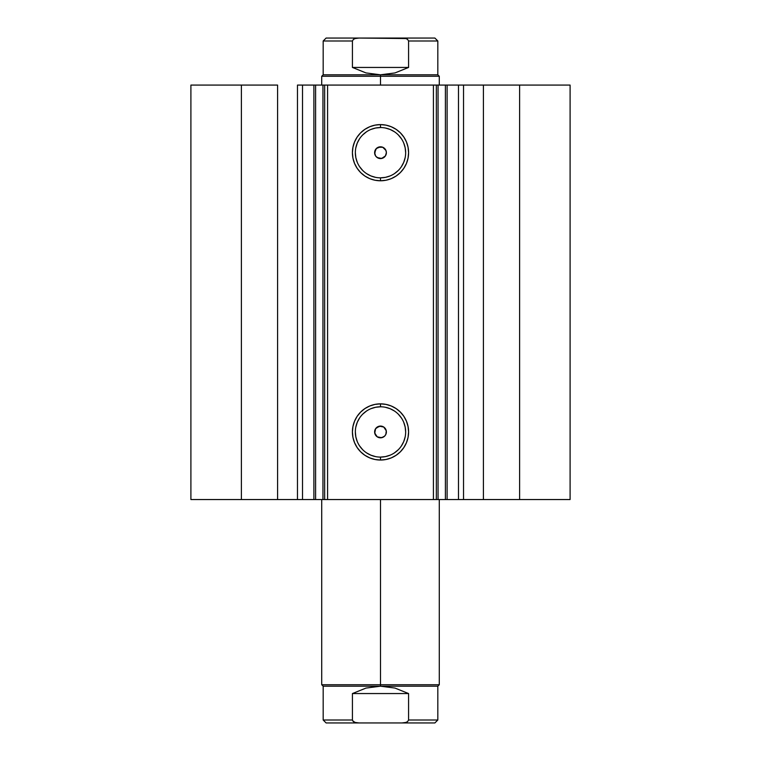 <?xml version="1.0" encoding="UTF-8"?>
<svg xmlns="http://www.w3.org/2000/svg" width="761" height="761" viewBox="0 0 761 761"><rect width="100%" height="100%" fill="white"/><g stroke="black" fill="none" stroke-linecap="round" stroke-linejoin="round"><path stroke-width="1.14" d="M302.697 499.549L313.893 499.549L313.893 85.08L324.528 85.08M302.697 85.08L315.596 85.08L315.596 499.549L322.949 499.549L322.949 85.08L315.596 85.08L315.596 499.549L302.507 499.549L302.507 85.08L313.893 85.08L313.893 499.549L324.528 499.549M436.472 85.08L570.094 85.08L519.611 85.08L519.611 499.549L570.094 499.549L570.094 85.08L570.094 499.549L483.416 499.549L519.611 499.549L519.611 85.08L463.525 85.08L463.525 499.549L483.416 499.549L483.416 85.08L483.416 499.549L458.493 499.549L463.525 499.549L463.525 85.08L458.493 85.08L458.493 499.549L458.493 85.08M380.5 127.544L380.5 124.604A28.09 28.09 0 0 1 408.59 152.695A28.09 28.09 0 0 1 380.5 180.776L375.021 180.243L369.751 178.645L364.89 176.048L360.638 172.557L357.147 168.295L354.55 163.444L352.952 158.174L352.41 152.695L352.952 147.206L354.55 141.936L357.147 137.085L360.638 132.823L364.89 129.332L369.751 126.735L375.021 125.137L380.5 124.604L385.979 125.137L391.249 126.735L396.11 129.332L400.362 132.823L403.853 137.085L406.45 141.936L408.048 147.206L408.59 152.695L408.048 158.174L406.45 163.444L403.853 168.295L400.362 172.557L396.11 176.048L391.249 178.645L385.979 180.243L380.5 180.776L380.5 177.836A25.151 25.151 0 0 0 405.651 152.695A25.151 25.151 0 0 0 380.5 127.544A25.151 25.151 0 0 0 355.349 152.695A25.151 25.151 0 0 0 380.5 177.836L380.5 180.776A28.09 28.09 0 0 1 352.41 152.695A28.09 28.09 0 0 1 380.5 124.604L380.5 127.544A25.151 25.151 0 0 1 405.651 152.695A25.151 25.151 0 0 1 380.5 177.836A25.151 25.151 0 0 1 355.349 152.695A25.151 25.151 0 0 1 380.5 127.544L375.592 128.019L370.873 129.456M380.5 406.793L380.5 403.853A28.09 28.09 0 0 1 408.59 431.944A28.09 28.09 0 0 1 380.5 460.034L375.021 459.492L369.751 457.894L364.89 455.297L360.638 451.806L357.147 447.544L354.55 442.693L352.952 437.423L352.41 431.944L352.952 426.464L354.55 421.194L357.147 416.334L360.638 412.082L364.89 408.581L369.751 405.994L375.021 404.395L380.5 403.853L385.979 404.395L391.249 405.994L396.11 408.581L400.362 412.082L403.853 416.334L406.45 421.194L408.048 426.464L408.59 431.944L408.048 437.423L406.45 442.693L403.853 447.544L400.362 451.806L396.11 455.297L391.249 457.894L385.979 459.492L380.5 460.034L380.5 457.095A25.151 25.151 0 0 0 405.651 431.944A25.151 25.151 0 0 0 380.5 406.793A25.151 25.151 0 0 0 355.349 431.944A25.151 25.151 0 0 0 380.5 457.095L380.5 460.034A28.09 28.09 0 0 1 352.41 431.944A28.09 28.09 0 0 1 380.5 403.853L380.5 406.793A25.151 25.151 0 0 1 405.651 431.944A25.151 25.151 0 0 1 380.5 457.095A25.151 25.151 0 0 1 355.349 431.944A25.151 25.151 0 0 1 380.5 406.793L375.592 407.278L370.873 408.705M377.313 436.881L380.5 437.822A5.879 5.879 0 0 1 374.621 431.944A5.879 5.879 0 0 1 380.5 426.065L377.304 427.007M375.649 435.263L377.171 436.785M375.563 428.747L374.621 431.934L375.563 435.13M377.18 427.092L375.658 428.614M377.313 157.632L380.5 158.573A5.879 5.879 0 0 1 374.621 152.695A5.879 5.879 0 0 1 380.5 146.806L377.304 147.758M375.649 156.015L377.171 157.537M375.563 149.489L374.621 152.685L375.563 155.881M377.18 147.843L375.658 149.365M302.507 499.549L297.475 499.549L297.475 85.08L297.475 499.549L277.584 499.549L277.584 85.08L241.389 85.08L241.389 499.549L241.389 85.08L277.584 85.08L277.584 499.549L190.906 499.549L190.906 85.08L241.389 85.08L190.906 85.08L190.906 499.549L302.507 499.549L302.507 85.08L297.475 85.08L302.507 85.08M324.652 499.549L322.949 499.549L322.949 85.08L324.652 85.08L324.652 499.549L324.652 85.08L327.591 85.08L327.591 499.549L324.652 499.549L436.348 499.549L433.409 499.549L433.409 85.08L436.348 85.08L436.348 499.549L436.348 85.08L445.404 85.08L445.404 499.549L458.303 499.549M436.472 499.549L445.404 499.549L438.051 499.549L438.051 85.08L438.051 499.549L436.348 499.549M324.652 85.08L433.409 85.08L327.591 85.08L327.591 499.549L433.409 499.549L433.409 85.08L436.348 85.08M447.107 85.08L447.107 499.549L445.404 499.549L445.404 85.08L458.303 85.08M378.246 147.263L382.745 147.263L385.932 150.44L386.379 152.695L385.389 155.957L381.651 158.459L377.228 157.575L375.611 155.957L374.621 152.685L376.343 148.528L380.5 146.806A5.879 5.879 0 0 1 386.379 152.695A5.879 5.879 0 0 1 380.5 158.573L383.696 157.622M374.735 153.836L375.611 149.422M379.349 158.459L376.343 156.852M383.763 157.575L382.754 158.117M383.763 147.805L385.389 149.422M381.651 146.921L380.5 146.806M385.437 435.13L385.932 434.189L384.657 436.101L381.651 437.708L377.237 436.833L374.735 433.085L375.611 428.671L379.359 426.179L383.763 427.054L386.265 430.793L385.875 434.312M377.237 436.833L375.068 434.189M380.5 177.836L385.408 177.361L390.127 175.924M394.474 173.603L398.288 170.474M401.408 166.659L403.739 162.312L405.166 157.594M405.651 152.695L405.166 147.786L403.739 143.068M401.408 138.721L398.288 134.906M394.474 131.777L390.127 129.456L385.408 128.019M366.526 131.777L362.712 134.906M359.592 138.721L357.261 143.068L355.834 147.786M355.349 152.695L355.834 157.594L357.261 162.312M359.592 166.659L362.712 170.474M366.526 173.603L370.873 175.924L375.592 177.361M385.437 155.881L386.379 152.695L385.932 150.44L386.265 151.544M386.379 152.695L386.265 153.836M381.651 158.459L380.5 158.573M375.611 155.957L375.068 154.94M376.343 148.528L377.237 147.805M380.5 457.095L385.408 456.61L390.127 455.173M394.474 452.852L398.288 449.722M401.408 445.917L403.739 441.57L405.166 436.852M405.651 431.944L405.166 427.035L403.739 422.317M401.408 417.97L398.288 414.155M394.474 411.026L390.127 408.705L385.408 407.278M366.526 411.026L362.712 414.155M359.592 417.97L357.261 422.317L355.834 427.035M355.349 431.944L355.834 436.852L357.261 441.57M359.592 445.917L362.712 449.722M366.526 452.852L370.873 455.173L375.592 456.61M381.651 426.179L380.5 426.065A5.879 5.879 0 0 1 386.379 431.944A5.879 5.879 0 0 1 380.5 437.822L383.696 436.871M383.763 427.054L385.389 428.671M385.932 434.189L386.265 430.793M386.379 431.944L386.265 433.085M383.763 436.833L382.754 437.375M381.651 437.708L380.5 437.822M379.349 437.708L378.246 437.375M374.735 433.085L375.611 428.671M376.343 427.787L380.5 426.065M385.351 149.365L383.829 147.843M383.696 147.758L382.745 147.263M385.932 150.44L385.437 149.489M383.82 157.546L384.657 156.842M385.351 428.614L383.829 427.092M383.696 427.007L382.745 426.512M385.932 429.689L385.437 428.738M383.82 436.795L384.657 436.101M380.5 684.738L380.5 686.203L437.822 686.203L380.5 686.203L380.5 684.738L439.287 684.738L380.5 684.738L380.5 499.549L380.5 684.738L321.713 684.738L380.5 684.738M380.5 76.262L380.5 74.797L323.178 74.797L380.5 74.797L380.5 76.262L321.713 76.262L380.5 76.262L380.5 85.08L380.5 76.262L439.287 76.262L380.5 76.262M439.287 85.08L439.287 76.262L437.822 74.797L380.5 74.797L437.822 74.797L437.822 40.989L408.581 40.989L408.581 67.444L395.016 72.923L380.5 74.797L365.984 72.923L352.419 67.444L352.419 40.989L323.178 40.989L352.419 40.989L352.419 67.444L408.581 67.444L408.581 40.989L407.582 39.372L405.803 38.545L359.049 38.05L355.187 38.545L353.418 39.372L352.419 40.989L353.418 39.372L355.187 38.545L359.049 38.05L326.117 38.05L401.951 38.05L405.803 38.545L407.582 39.372L408.581 40.989L437.822 40.989L434.883 38.05L401.951 38.05L434.883 38.05M380.5 74.797L395.016 72.923L408.581 67.444L352.419 67.444L365.984 72.923L380.5 74.797M352.419 720.011L352.419 693.556L352.419 720.011L353.418 721.628L355.187 722.455L359.049 722.95L326.117 722.95L323.178 720.011L352.419 720.011L323.178 720.011L323.178 686.203L380.5 686.203L395.016 688.077L408.581 693.556L408.581 720.011L437.822 720.011L408.581 720.011L408.581 693.556L352.419 693.556L365.984 688.077L380.5 686.203L323.178 686.203L321.713 684.738L321.713 499.549M401.951 722.95L405.803 722.455L407.582 721.628L408.581 720.011L407.582 721.628L405.803 722.455L401.951 722.95L434.883 722.95L359.049 722.95L401.951 722.95M408.581 693.556L395.016 688.077L380.5 686.203L365.984 688.077L352.419 693.556L408.581 693.556M326.117 722.95L359.049 722.95L355.187 722.455L352.724 720.933M439.287 499.549L439.287 684.738L437.822 686.203L437.822 720.011L434.883 722.95M321.713 85.08L321.713 76.262L323.178 74.797L323.178 40.989L326.117 38.05"/></g></svg>
